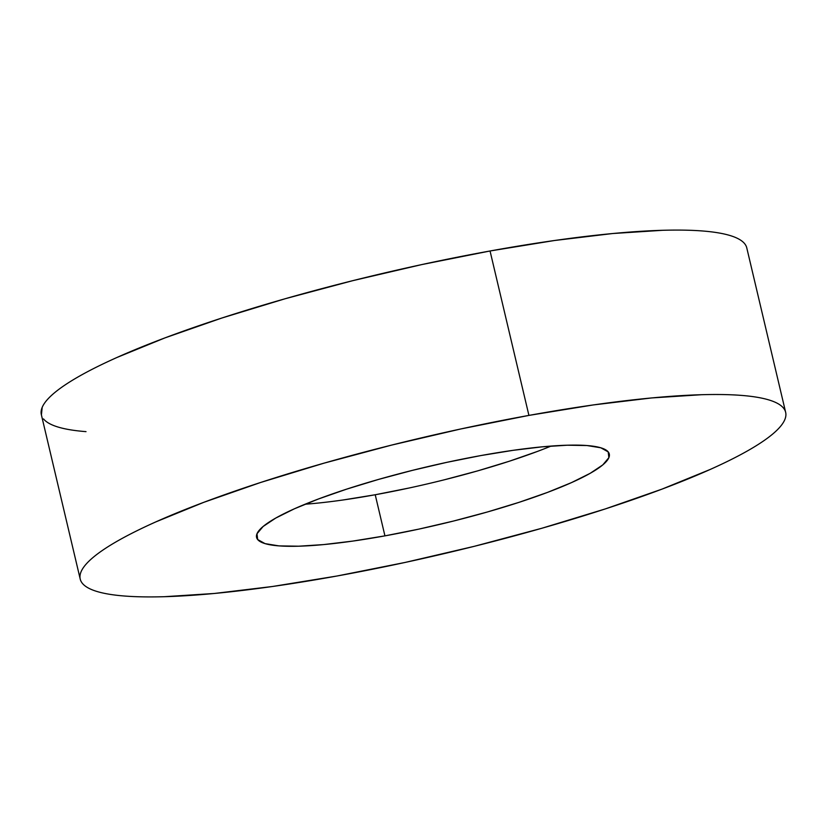 <?xml version="1.0" encoding="UTF-8"?>
<svg xmlns="http://www.w3.org/2000/svg" width="827" height="827" viewBox="0 0 827 827"><rect width="100%" height="100%" fill="white"/><g stroke="black" fill="none" stroke-linecap="round" stroke-linejoin="round"><path stroke-width="1.24" d="M744.62 243.655C741.902 240.326 736.971 237.597 729.827 235.457C722.674 233.328 713.443 231.818 702.123 230.95C690.814 230.082 677.633 229.865 662.592 230.299L612.735 233.524L554.472 240.512L490.049 250.984A362.433 58.944 166.7 0 0 41.35 414.668L80.219 579.086A362.433 58.944 -13.3 0 1 528.918 415.402L490.049 250.984L421.946 264.547L352.757 280.673L285.16 298.743L221.75 318.064L164.966 337.892L116.979 357.471C102.62 363.89 90.174 370.072 79.64 376.037C69.117 382.002 60.691 387.615 54.396 392.887C48.09 398.159 44.027 402.987 42.187 407.37L41.412 414.927M785.65 412.332L746.781 247.914A362.433 58.944 166.7 0 0 490.049 250.984L528.918 415.402A362.433 58.944 -13.3 0 1 785.65 412.332A362.433 58.944 -13.3 0 1 336.951 576.016A362.433 58.944 -13.3 0 1 80.219 579.086M409.282 487.971L375.22 494.753L384.937 535.865A181.216 29.472 -13.3 0 1 256.577 537.395A181.216 29.472 -13.3 0 1 480.932 455.553A181.216 29.472 -13.3 0 1 609.292 454.023A181.216 29.472 -13.3 0 1 384.937 535.865L375.22 494.753A181.216 29.472 166.7 0 0 551.092 446.073M537.767 451.304L509.37 461.218L477.665 470.883L443.872 479.918M305.06 504.232A181.216 29.472 166.7 0 0 375.22 494.753L343.009 499.994M43.511 418.927C46.229 422.256 51.16 424.985 58.314 427.125C65.457 429.254 74.688 430.764 86.008 431.632M528.918 415.402L593.341 404.93L651.604 397.942L701.461 394.717C716.502 394.283 729.683 394.5 740.992 395.368C752.312 396.236 761.543 397.746 768.686 399.875C775.84 402.015 780.771 404.744 783.489 408.073C786.198 411.391 786.642 415.247 784.813 419.63C782.973 424.013 778.91 428.841 772.604 434.113C766.309 439.385 757.883 444.998 747.36 450.963C736.826 456.928 724.38 463.11 710.021 469.529L662.034 489.108L605.25 508.936L541.84 528.257L474.243 546.327L405.054 562.453L336.951 576.016L272.528 586.488L214.265 593.476L164.408 596.701C149.367 597.135 136.186 596.918 124.877 596.05C113.557 595.182 104.326 593.672 97.172 591.543C90.029 589.403 85.098 586.674 82.38 583.345C79.671 580.027 79.227 576.171 81.056 571.788C82.886 567.405 86.959 562.577 93.255 557.305C99.56 552.033 107.975 546.42 118.509 540.455C129.043 534.5 141.489 528.308 155.848 521.889L203.835 502.309L260.619 482.482L324.029 463.161L391.626 445.091L460.804 428.965L528.918 415.402M384.937 535.865L419 529.084L453.589 521.02L487.382 511.985L519.087 502.32L547.484 492.406L571.478 482.617L590.147 473.333L602.769 464.908L608.868 457.672L608.207 451.893L600.816 447.789L586.963 445.536L567.198 445.215L542.264 446.828L513.143 450.322L480.932 455.553L446.869 462.334L412.28 470.398L378.487 479.433L346.782 489.098L318.385 499.012L294.391 508.801L275.722 518.084L263.1 526.51L257.001 533.746L257.662 539.524L265.053 543.628L278.906 545.882L298.671 546.202L323.595 544.59L352.726 541.096L384.937 535.865"/></g></svg>
